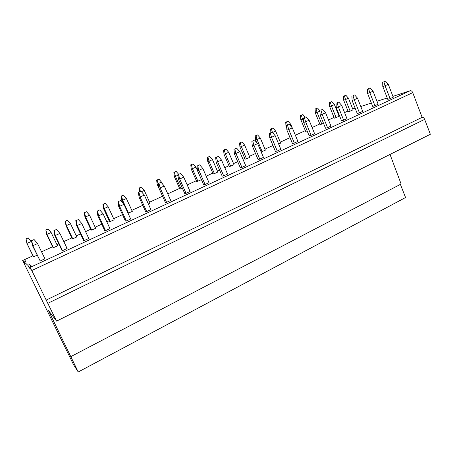 <?xml version="1.0" encoding="UTF-8"?>
<svg xmlns="http://www.w3.org/2000/svg" width="453" height="453" viewBox="0 0 453 453"><rect width="100%" height="100%" fill="white"/><g stroke="black" fill="none" stroke-linecap="round" stroke-linejoin="round"><path stroke-width="0.68" d="M32.933 255.792L22.65 260.515L25.204 263.98L24.337 262.066L27.871 265.311L29.626 264.501L31.529 266.143L29.7 266.993L31.784 270.52L46.189 300.079L422.151 117.344C423.176 117.253 424.014 117.927 424.665 119.366L430.35 134.281L56.568 321.126L48.278 310.169L70.793 356.641L401.109 184.003L390.027 154.439M400.412 184.371L405.571 197.525L78.227 371.981L70.793 356.641M78.227 371.981L73.443 364.501L22.65 260.515M41.557 251.828L52.588 246.76M56.976 244.745L58.816 243.901M63.822 241.596L71.84 237.916M76.257 235.883L80.526 233.924M85.572 231.602L90.702 229.246M95.153 227.202L101.744 224.173M106.823 221.84L109.19 220.753M113.669 218.697L122.48 214.648M131.812 210.356L142.757 205.328M149.603 202.185L162.497 196.257M167.763 193.839L179.586 188.408M187.185 184.915L196.353 180.702M206.189 176.183L212.797 173.148M217.406 171.03L219.535 170.051M224.784 167.638L228.941 165.73M233.561 163.607L237.717 161.698M242.984 159.275L244.784 158.448M249.416 156.319L255.52 153.516M264.982 149.167L272.955 145.504M280.265 142.146L290.033 137.655M295.345 135.215L305.328 130.628M312.094 127.525L319.795 123.98M328.499 119.983L334.008 117.452M338.708 115.294L339.235 115.051M344.58 112.593L347.978 111.036M24.337 262.066L25.951 261.324L25.311 260.764L23.72 261.5M355.135 108.171L352.706 108.941M371.352 103.035L360.809 106.529M387.241 97.995L376.97 101.251M422.151 117.344L412.734 92.65C412.077 91.2 411.245 90.555 410.248 90.702L392.921 96.364M37.129 255.203L33.635 256.806L33.335 256.613L26.84 243.233L26.019 238.805L28.12 237.859L31.314 241.443L31.953 242.768M56.495 229.439L59.921 233.414L67.112 248.499L62.497 250.639L61.959 250.469L54.785 235.458L55.272 235.526L54.167 230.492L56.495 229.439L54.167 230.492M53.397 247.712L52.978 247.581L46.608 234.309L45.838 229.903L48.086 228.992L51.115 232.497L57.497 245.826L53.397 247.712L46.993 234.36L46.608 234.309M78.369 219.569L81.761 223.493L88.788 238.442L84.281 240.537L83.601 240.435L76.58 225.56L77.214 225.56L76.098 220.594L78.369 219.569L76.098 220.594M72.752 238.805L72.225 238.725L65.979 225.566L65.249 221.189L67.514 220.266L70.515 223.737L76.767 236.959L72.752 238.805L66.472 225.566L65.979 225.566M99.739 209.926L103.097 213.805L109.971 228.612L105.566 230.662L104.751 230.628L97.882 215.888L98.658 215.821L97.52 210.928L99.739 209.926L97.52 210.928M91.716 230.079L91.076 230.05L84.954 216.998L84.269 212.65L86.551 211.721L89.518 215.158L95.651 228.272L91.716 230.079L85.56 216.942L84.954 216.998M120.628 200.498L123.946 204.337L130.674 219.009L126.364 221.007L125.424 221.036L118.703 206.432L119.609 206.308L118.46 201.477L120.628 200.498L118.46 201.477M110.3 221.528L109.558 221.551L103.55 208.601L102.91 204.28L105.204 203.346L108.142 206.749L114.156 219.756L110.3 221.528L104.264 208.499L103.55 208.601M141.053 191.285L144.331 195.073L150.917 209.62L146.704 211.574L145.634 211.664L139.06 197.191L140.09 197.004L138.929 192.242L141.053 191.285L138.929 192.242M128.516 213.148L122.593 200.22L121.778 200.373L121.178 196.081L123.482 195.141L126.393 198.505L132.293 211.409L128.006 213.187M161.019 182.276L164.263 186.024L170.707 200.436L166.591 202.344L165.402 202.497L158.969 188.154L160.119 187.904L158.941 183.21L161.019 182.276L158.941 183.21M139.586 191.823L139.088 188.04L140.945 187.202L141.404 187.095L144.286 190.424L150.073 203.227L148.374 204.009M180.549 173.459L183.759 177.168L190.073 191.449L186.041 193.323L184.745 193.527L178.442 179.314L179.705 179.009L178.522 174.377L180.549 173.459L178.522 174.377M162.95 197.021L157.174 184.394L156.647 180.152L158.975 179.201L161.829 182.502L162.485 183.969M199.654 164.835L202.836 168.505L209.014 182.661L205.073 184.49L203.663 184.756L197.491 170.662L198.861 170.305L197.672 165.736L199.654 164.835L197.672 165.736M182.44 188.329L179.932 189.178L174.36 176.63L173.867 172.423L176.206 171.466L178.595 174.224M218.352 156.398L221.5 160.028L227.553 174.06L223.691 175.855L222.185 176.166L216.138 162.197L217.616 161.795L216.409 157.276L218.352 156.398L216.409 157.276M197.887 181.223L196.687 181.472L191.217 169.02L190.764 164.841L192.519 164.048L193.108 163.878L195.911 167.112L201.387 179.614L197.887 181.223L192.395 168.697L191.217 169.02M236.653 148.142L239.767 151.732L245.696 165.639L241.919 167.395L240.311 167.757L234.388 153.912L235.962 153.459L234.75 149.003L236.653 148.142L234.75 149.003M214.411 173.618L213.131 173.907L207.757 161.551L207.332 157.395L209.06 156.625L209.688 156.432L212.463 159.637L217.842 172.038L214.411 173.618L209.014 161.194L207.757 161.551M254.569 140.056L257.649 143.607L263.465 157.401L259.762 159.116L258.063 159.524L252.259 145.798L253.929 145.3L252.706 140.9L254.569 140.056L252.706 140.9M230.622 166.155L229.263 166.483L223.992 154.224L223.601 150.096L225.288 149.337L225.956 149.128L228.708 152.299L233.991 164.609L230.622 166.155L225.322 153.827L223.992 154.224M272.111 132.14L275.164 135.651L280.86 149.326L277.236 151.008L275.447 151.466L269.756 137.854L271.517 137.31L270.288 132.967L272.111 132.14L270.288 132.967M246.534 158.833L245.101 159.201L239.92 147.032L239.558 142.927L241.217 142.185L241.925 141.953L244.654 145.102L249.841 157.316L246.534 158.833L241.33 146.602L239.92 147.032M289.297 124.388L292.315 127.865L297.904 141.421L294.354 143.069L292.479 143.567L286.896 130.068L288.742 129.484L287.508 125.192L289.297 124.388L287.508 125.192M262.157 151.647L257.038 139.507L255.56 139.971L255.226 135.894L257.598 134.92L260.305 138.035L265.396 150.153L261.154 151.914M306.132 116.789L309.122 120.232L314.597 133.675L311.12 135.288L309.161 135.826L303.691 122.446L305.622 121.823L304.382 117.582L306.132 116.789L304.382 117.582M270.877 132.587L270.611 128.992L272.983 128.006L275.667 131.093L280.673 143.125L278.663 144.048M322.627 109.349L325.588 112.752L330.956 126.081L327.547 127.667L325.514 128.244L320.146 114.971L322.157 114.309L320.911 110.124L322.627 109.349L320.911 110.124M338.787 102.055L341.721 105.424L346.992 118.646L343.651 120.192L341.545 120.815L336.279 107.65L338.363 106.948L337.106 102.814L338.787 102.055L337.106 102.814M307.151 130.911L305.628 131.359L300.792 119.552L300.549 115.549L302.932 114.564L305.158 117.123M354.637 94.904L357.542 98.239L362.711 111.353L359.439 112.871L357.258 113.527L352.089 100.47L354.246 99.734L352.989 95.645L354.637 94.904L352.989 95.645M323.555 123.392L320.09 124.705L315.339 112.984L315.118 109.009L317.508 108.018L319.926 110.798M370.169 87.893L373.046 91.195L378.125 104.201L374.914 105.691L372.666 106.381L367.593 93.431L369.818 92.661L368.555 88.624L370.169 87.893L368.555 88.624M336.12 117.61L334.297 118.171L329.625 106.534L329.433 102.582L330.922 101.914L331.822 101.591L334.41 104.564L339.087 116.245L336.12 117.61L331.432 105.911L329.625 106.534M350.141 111.155L348.261 111.744L343.668 100.192L343.499 96.268L344.96 95.611L345.894 95.272L348.459 98.222L353.057 109.819L350.141 111.155L345.531 99.547L343.668 100.192M385.407 81.019L388.255 84.286L393.238 97.185L390.09 98.646L387.774 99.371L382.796 86.529L385.09 85.73L383.821 81.733L385.407 81.019L383.821 81.733M34.1 239.546L37.565 243.567L44.926 258.793L40.198 260.99L32.469 245.588L32.809 245.73L31.716 240.622L34.1 239.546L31.716 240.622M40.198 260.99L32.809 245.73L37.565 243.567M32.469 245.588L31.551 240.571M33.635 256.806L26.84 243.233M31.314 241.443L27.101 243.346L26.019 238.805M26.149 238.844L28.256 237.899M62.497 250.639L55.272 235.526L59.921 233.414M54.785 235.458L53.924 230.475M51.115 232.497L46.993 234.36L45.838 229.903M46.025 229.92L48.086 228.992M84.281 240.537L77.214 225.56L81.761 223.493M76.58 225.56L75.781 220.611M70.515 223.737L66.472 225.566L65.249 221.189M65.498 221.177L67.514 220.266M105.566 230.662L98.658 215.821L103.097 213.805M97.882 215.888L97.14 210.979M89.518 215.158L85.56 216.942L84.569 212.61L84.269 212.65M84.569 212.61L86.551 211.721M126.364 221.007L119.609 206.308L123.946 204.337M118.703 206.432L118.012 201.557M108.142 206.749L104.264 208.499L103.261 204.218L102.91 204.28M103.261 204.218L105.204 203.346M146.704 211.574L140.09 197.004L144.331 195.073M139.06 197.191L138.42 192.355M121.778 200.373L123.205 203.476M126.393 198.505L122.593 200.22L121.58 195.99L121.178 196.081M121.58 195.99L123.482 195.141M166.591 202.344L160.119 187.904L164.263 186.024M158.969 188.154L158.374 183.346M140.402 191.46L139.535 187.927L139.088 188.04M139.535 187.927L141.404 187.095M141.427 191.715L144.286 190.424M186.041 193.323L179.705 179.009L183.759 177.168M178.442 179.314L177.893 174.541M158.584 185.073L158.176 184.15L157.174 184.394M158.454 184.026L158.176 184.15L157.146 180.022L156.647 180.152M157.146 180.022L158.975 179.201M161.387 182.701L161.829 182.502M205.073 184.49L198.861 170.305L202.836 168.505M197.491 170.662L196.987 165.928M181.047 188.969L175.447 176.353L174.36 176.63M177.967 175.215L175.447 176.353L174.411 172.27L173.867 172.423M174.411 172.27L176.206 171.466M223.691 175.855L217.616 161.795L221.5 160.028M216.138 162.197L215.673 157.497M195.911 167.112L192.395 168.697L191.347 164.666L190.764 164.841M191.347 164.666L193.108 163.878M241.919 167.395L235.962 153.459L239.767 151.732M234.388 153.912L233.969 149.241M212.463 159.637L209.014 161.194L207.961 157.208L207.332 157.395M207.961 157.208L209.688 156.432M259.762 159.116L253.929 145.3L257.649 143.607M252.259 145.798L251.874 141.16M228.708 152.299L225.322 153.827L224.263 149.886L223.601 150.096M224.263 149.886L225.956 149.128M277.236 151.008L271.517 137.31L275.164 135.651M269.756 137.854L269.41 133.25M244.654 145.102L241.33 146.602L240.26 142.701L239.558 142.927M240.26 142.701L241.925 141.953M294.354 143.069L288.742 129.484L292.315 127.865M286.896 130.068L286.59 125.498M255.56 139.971L256.557 142.35M260.305 138.035L257.038 139.507L255.968 135.651L255.226 135.894M255.968 135.651L257.598 134.92M311.12 135.288L305.622 121.823L309.122 120.232M303.691 122.446L303.419 117.905M275.667 131.093L272.463 132.542L271.381 128.726L270.611 128.992M271.381 128.726L272.983 128.006M327.547 127.667L322.157 114.309L325.588 112.752M320.146 114.971L319.909 110.464M286.624 126.025L285.985 126.234L286.766 128.12M285.985 126.234L285.713 122.208L288.097 121.223L290.752 124.281L292.145 127.661M287.44 125.119L286.523 121.931L285.713 122.208M286.523 121.931L288.097 121.223M289.643 124.785L290.752 124.281M343.651 120.192L338.363 106.948L341.721 105.424M336.279 107.65L336.069 103.176M303.657 121.874L302.479 118.986L300.792 119.552M303.453 118.544L302.479 118.986L301.387 115.255L300.549 115.549M301.387 115.255L302.932 114.564M359.439 112.871L354.246 99.734L357.542 98.239M352.089 100.47L351.907 96.025M321.856 124.173L317.083 112.389L315.339 112.984M319.943 111.098L317.083 112.389L315.99 108.697L315.118 109.009M315.99 108.697L317.508 108.018M374.914 105.691L369.818 92.661L373.046 91.195M367.593 93.431L367.445 89.02M334.41 104.564L331.432 105.911L330.333 102.259L329.433 102.582M330.333 102.259L331.822 101.591M348.459 98.222L345.531 99.547L344.427 95.928L343.499 96.268M344.427 95.928L345.894 95.272M390.09 98.646L385.09 85.73L388.255 84.286M382.796 86.529L382.677 82.146M46.189 300.079L56.568 321.126M27.871 265.311L29.1 267.672L30.657 269.139L29.7 266.993M30.696 266.534L29.626 264.501M29.1 267.672L29.847 267.321M25.668 261.455L25.311 260.764M50.215 314.416L51.161 313.946M30.147 267.406L410.248 90.702M31.784 270.52L412.734 92.65M424.665 119.366L47.876 303.306"/></g></svg>
